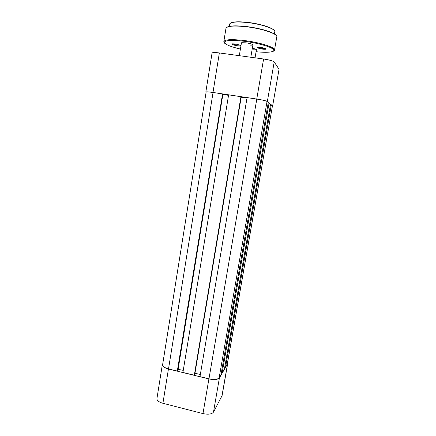 <?xml version="1.0" encoding="UTF-8"?>
<svg xmlns="http://www.w3.org/2000/svg" width="436" height="436" viewBox="0 0 436 436"><rect width="100%" height="100%" fill="white"/><g stroke="black" fill="none" stroke-linecap="round" stroke-linejoin="round"><path stroke-width="0.65" d="M272.364 105.899L271.257 104.972L225.603 366.785L227.439 363.515L272.424 105.997L227.298 363.88M222.556 93.925L213.051 92.497C208.768 91.882 206.457 91.734 206.124 92.061L162.595 364.828C162.601 366.458 164.574 367.821 168.519 368.905L177.31 371.063L177.774 370.496L222.916 94.138L222.556 93.925L177.31 371.063M177.964 369.325L183.262 370.355M222.867 94.41L178.144 369.101M223.009 94.498L228.54 95.331M240.939 96.694L228.622 94.841L182.918 372.437L194.309 375.233L194.723 374.649L241.244 96.896L240.939 96.694L194.309 375.233M194.952 373.276L241.19 97.217M200.337 374.529L194.99 373.221M246.994 98.105L241.217 97.239M267.055 101.435C265.802 100.754 262.379 99.969 256.793 99.076L247.076 97.615L199.982 376.628L208.964 378.83C214.163 379.881 217.564 379.538 219.15 377.805L221.036 374.579L268.287 102.471L267.055 101.435L219.15 377.805M268.2 102.983L269.05 103.114L222.207 372.584L221.417 372.393M222.207 372.584L224.496 368.665L270.543 104.368L269.05 103.114M225.603 366.785L224.856 366.605M271.257 104.972L270.456 104.847M252.357 48.102L256.314 49.339L256.357 50.096M253.572 49.78C255.343 49.889 256.308 49.775 256.466 49.442L255.049 57.835M241.331 43.486L241.686 42.717L246.133 42.842C249.158 43.284 251.359 43.862 252.727 44.57L252.809 45.415M249.915 45.104C251.779 45.208 252.787 45.077 252.929 44.706L250.82 57.252M235.538 43.943L240.307 45.191C241.086 45.851 240.018 46.02 237.097 45.704C233.102 45.012 231.549 44.39 232.443 43.845L235.538 43.943M232.775 43.802C233.483 44.287 234.928 44.69 237.091 45.017L240.007 45.039M261.278 47.377L265.9 48.576C266.69 49.257 265.551 49.432 262.477 49.099C258.537 48.423 257.033 47.818 257.97 47.279L261.278 47.377M258.292 47.23C258.968 47.704 260.368 48.096 262.499 48.412L265.611 48.429M241.451 42.777L239.315 55.677M208.899 378.928L168.438 368.998L162.911 403.284L202.974 413.595L208.899 378.928C214.272 380.012 217.782 379.663 219.417 377.87L227.548 363.94L227.565 362.779M168.438 368.998C164.367 367.875 162.328 366.474 162.323 364.79L162.726 364.011M227.69 363.564L222.088 395.643L213.477 412.129C211.798 414.211 208.299 414.696 202.974 413.595M162.911 403.284C158.889 402.106 156.889 400.559 156.922 398.64L162.323 364.79M279.045 69.242L274.195 61.977L267.344 101.479L272.631 105.937L279.045 69.242L272.631 105.937M267.344 101.479C266.053 100.776 262.521 99.964 256.755 99.043L212.991 92.459C208.566 91.827 206.184 91.674 205.836 92.012L212.049 53.072C212.446 52.424 214.883 52.38 219.357 52.941L263.6 59.007C269.421 59.901 272.952 60.893 274.195 61.977M272.391 106.171L272.691 106.041M213.051 92.497L168.519 368.905M256.793 99.076L208.964 378.83M230.29 23.233C232.726 21.637 238.819 21.386 248.569 22.487C257.245 23.653 264.336 25.375 269.873 27.659M248.509 22.677C236.966 21.429 230.649 21.925 229.549 24.171C230.72 21.767 237.064 21.206 248.569 22.492C262.298 24.165 275.71 28.803 274.767 31.741C275.726 29.092 262.287 24.329 248.509 22.677M226.736 27.364C229.401 25.631 236.252 25.397 247.283 26.661C262.755 28.574 277.852 33.708 276.795 36.842C277.874 33.997 262.75 28.743 247.223 26.852C234.252 25.424 227.167 25.92 225.968 28.34C227.243 25.757 234.35 25.195 247.283 26.661M256.085 51.704C267.666 52.996 275.814 52.091 273.421 49.47C271.197 46.875 257.998 43.044 244.934 41.338C232.742 39.91 225.881 40.15 224.349 42.058C224.475 44.194 229.832 46.532 240.41 49.066M226.148 44.298C224.513 43.36 223.744 42.434 223.837 41.524C224.981 39.404 232.017 39.098 244.939 40.608C260.406 42.565 275.536 47.502 274.517 50.004L276.795 36.842M247.305 26.667C261.017 28.345 274.958 32.755 276.391 35.676M219.417 377.87L213.477 412.129M221.935 396.079L227.548 363.94M256.755 99.043L263.6 59.007M219.357 52.941L212.991 92.459M229.194 26.378L229.549 24.171M223.837 41.524L225.968 28.34M274.386 33.943L274.767 31.741M271.432 51.873C273.612 51.306 274.642 50.685 274.517 50.004"/></g></svg>
